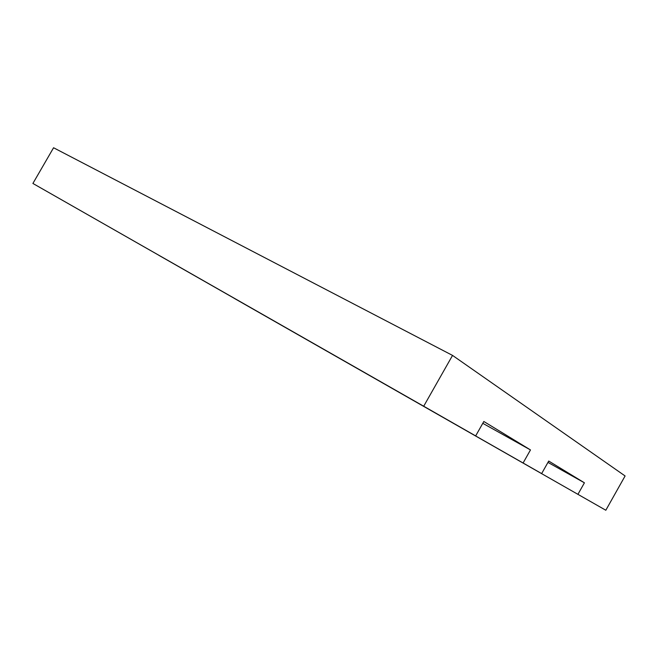 <?xml version="1.0" encoding="UTF-8"?>
<svg xmlns="http://www.w3.org/2000/svg" width="658" height="658" viewBox="0 0 658 658"><rect width="100%" height="100%" fill="white"/><g stroke="black" fill="none" stroke-linecap="round" stroke-linejoin="round"><path stroke-width="0.99" d="M452.54 355.41L423.703 406.233L475.66 435.909L32.9 183.45L53.569 147.754L452.54 355.41L625.1 475.964L605.821 510.246L234.569 298.543L605.821 510.246M32.9 183.45L423.703 406.233M475.66 435.909L483.827 421.49L530.48 449.932L523.094 463.002L541.649 473.595L548.723 461.052L584.419 482.808L547.966 462.401M577.938 494.322L584.419 482.808M245.039 304.424L209.573 284.182L245.039 304.424M150.69 250.624L135.071 241.716L150.69 250.624M338.237 357.549L322.149 348.37L338.237 357.549M541.649 473.595L158.899 255.32M523.094 463.002L158.891 255.345M409.408 398.246L383.565 383.507L409.408 398.246M326.623 351.043L315.305 344.578L326.623 351.043M492.793 445.787L480.998 439.059L492.793 445.787M530.48 449.932L482.791 423.316"/></g></svg>
